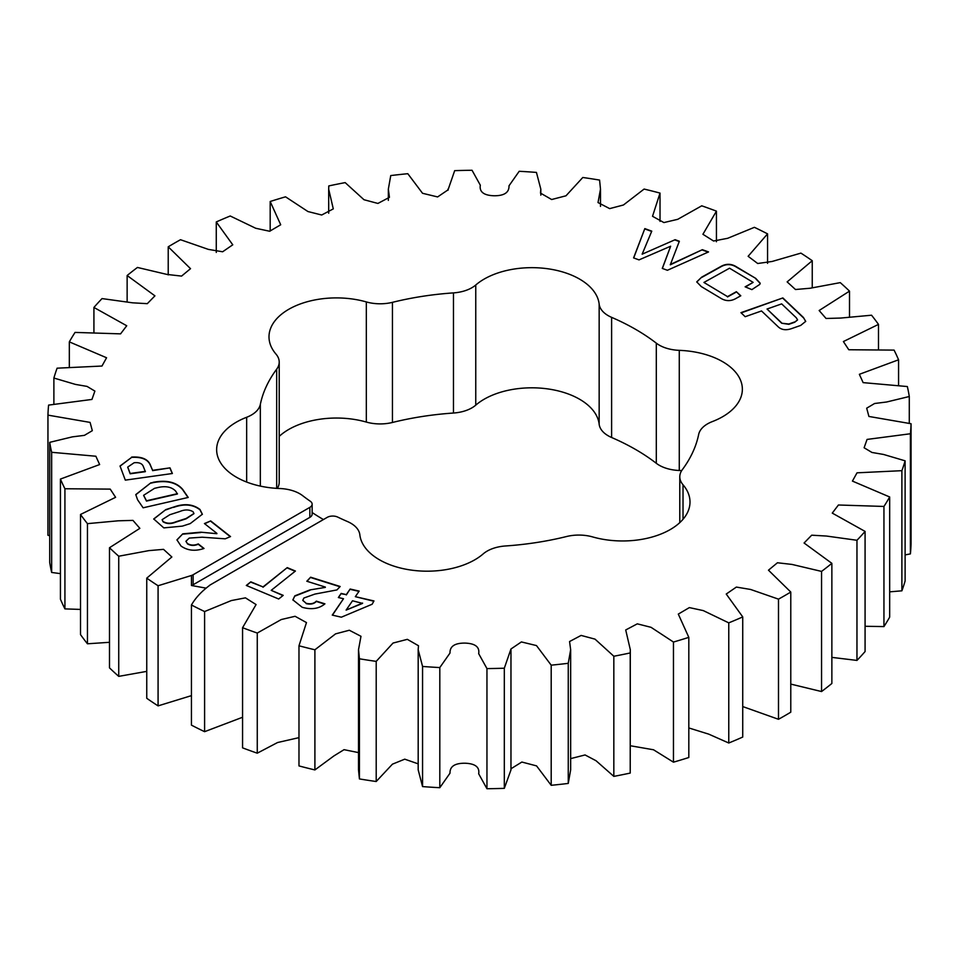 <?xml version="1.0" encoding="UTF-8"?>
<svg xmlns="http://www.w3.org/2000/svg" width="959" height="959" viewBox="0 0 959 959"><rect width="100%" height="100%" fill="white"/><g stroke="black" fill="none" stroke-linecap="round" stroke-linejoin="round"><path stroke-width="1.44" d="M242.567 717.26L204.603 731.681L204.603 611.542A431.61 249.196 180 0 1 191.44 604.997C195.48 597.984 201.402 591.559 209.206 585.721A7.852 4.531 0 0 1 210.477 584.762L327.187 517.38A7.852 4.531 0 0 1 337.772 517.117A220.714 127.427 180 0 0 347.386 521.504A31.191 18.005 180 0 1 359.841 534.774A67.442 38.935 180 0 0 403.355 568.687A67.442 38.935 180 0 0 474.825 559.792A67.442 38.935 180 0 0 483.24 553.858A31.191 18.005 180 0 1 505.525 545.971A220.714 127.427 180 0 0 566.553 536.525A31.191 18.005 180 0 1 592.674 536.932A67.442 38.935 180 0 0 670.245 529.56A67.442 38.935 180 0 0 690 502.025A67.442 38.935 180 0 0 683.024 484.774A31.191 18.005 180 0 1 679.787 476.791A31.191 18.005 180 0 1 682.317 469.694A220.714 127.427 180 0 0 698.667 434.451A31.191 18.005 180 0 1 712.345 421.588A67.442 38.935 180 0 0 722.618 416.733A67.442 38.935 180 0 0 742.362 389.198A67.442 38.935 180 0 0 679.272 350.347A31.191 18.005 180 0 1 656.304 343.154A220.714 127.427 180 0 0 611.614 317.357A31.191 18.005 180 0 1 599.159 304.087A67.442 38.935 180 0 0 549.315 268.988A67.442 38.935 180 0 0 475.76 285.003A31.191 18.005 180 0 1 471.864 287.736A31.191 18.005 180 0 1 453.475 292.891A220.714 127.427 180 0 0 392.447 302.337A31.191 18.005 180 0 1 366.326 301.929A67.442 38.935 180 0 0 269 336.837A67.442 38.935 180 0 0 275.976 354.087A31.191 18.005 180 0 1 279.213 362.07A31.191 18.005 180 0 1 276.683 369.167A220.714 127.427 180 0 0 260.333 404.41A31.191 18.005 180 0 1 251.414 415.019A31.191 18.005 180 0 1 246.655 417.273L246.655 482.053M475.76 285.003L475.76 405.142A31.191 18.005 180 0 1 471.864 407.887A31.191 18.005 180 0 1 453.475 413.029A220.714 127.427 180 0 0 392.447 422.475A31.191 18.005 180 0 1 366.326 422.068A67.442 38.935 180 0 0 279.213 436.381M131.635 457.059C141.956 456.472 148.249 459.241 150.527 465.379L152.613 470.318L169.995 467.872L172.38 473.506L125.305 480.135L120.031 466.014L131.635 457.383C141.956 456.796 148.249 459.565 150.527 465.702L150.527 465.379M216.89 533.372L204.435 523.554L210.68 520.917L230.532 536.572L225.221 538.814L202.169 537.208L189.247 538.083L185.938 541.26L187.341 543.453C190.613 545.467 194.257 545.611 198.261 543.909L204.027 548.464C195.204 551.461 187.52 550.634 180.987 546.007L176.935 539.869L182.773 533.839L200.779 532.197L216.89 533.695L200.779 532.197M325.341 587.076L306.82 581.238L310.632 577.198L340.169 586.5L336.933 589.929L314.924 594.077L303.931 598.008L302.78 600.298L306.185 603.307C310.584 604.338 313.965 603.619 316.338 601.137L324.921 603.834C319.131 608.725 311.567 609.888 302.217 607.299L292.879 599.866L294.857 595.815L309.949 589.917L325.341 587.388L309.949 589.917M341.368 617.188L332.258 615.103L343.502 598.716L338.359 597.529L341.164 593.429L346.319 594.616L350.155 589.03L359.169 591.092L355.333 596.678L373.95 600.933L372.152 604.23L341.368 617.188M278.673 598.991L246.307 585.458L250.838 581.837L263.018 586.92L287.232 567.62L295.42 571.049L271.205 590.348L283.217 595.371L278.673 598.991M191.44 695.635L158.079 705.884L158.079 585.745L191.464 575.484A7.852 4.531 0 0 0 193.131 574.753L193.131 584.762A7.852 4.531 180 0 1 191.464 585.493L206.185 588.155M309.841 507.371A7.852 4.531 0 0 0 312.143 504.17L312.143 514.18A7.852 4.531 180 0 1 309.841 517.38L309.841 507.371L193.131 574.753M312.143 504.17A7.852 4.531 0 0 0 310.308 501.257A220.714 127.427 180 0 1 302.696 495.707A31.191 18.005 180 0 0 279.728 488.515A67.442 38.935 180 0 1 216.638 449.663A67.442 38.935 180 0 1 246.655 417.273M204.603 611.542L231.335 600.562L245.444 597.853L256.077 604.566L242.567 627.713L242.567 747.852A431.61 249.196 0 0 0 257.264 753.187L257.264 633.048A431.61 249.196 180 0 1 242.567 627.713M257.264 633.048L281.275 619.538L295.096 616.289L306.472 622.571L298.98 645.779L298.98 765.917A431.61 249.196 0 0 0 314.9 769.933L314.9 649.782A431.61 249.196 180 0 1 298.98 645.779M314.9 649.782L335.566 633.863L349.328 630.243L360.98 636.296L358.51 649.711L359.421 658.785L359.421 778.924A431.61 249.196 0 0 0 376.204 781.513L376.204 661.374A431.61 249.196 180 0 1 359.421 658.785M376.204 661.374L393.022 643.057L407.347 639.341L418.496 645.743L418.184 649.711L422.559 666.445L422.559 786.584A431.61 249.196 0 0 0 439.809 787.711L439.809 667.56A431.61 249.196 180 0 1 422.559 666.445M439.809 667.56L449.999 653.043C449.783 646.33 454.794 643.01 465.007 643.093C475.196 643.453 479.764 646.977 478.685 653.666L486.956 668.579L486.956 788.73A431.61 249.196 0 0 0 504.314 788.346L504.314 668.207A431.61 249.196 180 0 1 486.956 668.579M504.314 668.207L510.967 648.991L521.384 641.931L536.465 645.575L551.197 665.162L551.197 785.301A431.61 249.196 0 0 0 568.255 783.431L568.255 663.292A431.61 249.196 180 0 1 551.197 665.162M568.255 663.292L570.653 649.722L569.562 641.535L581.106 635.421L595.024 639.138L613.832 656.244L613.832 776.382A431.61 249.196 0 0 0 630.219 773.074L630.219 652.935A431.61 249.196 180 0 1 613.832 656.244M630.219 652.935L630.315 649.711L625.712 629.967L637.303 623.841L651.053 627.318L673.458 642.039L673.458 762.177A431.61 249.196 0 0 0 688.814 757.502L688.814 637.351A431.61 249.196 180 0 1 673.458 642.039M688.814 637.351L678.301 614.096L689.353 607.598L703.307 610.607L728.768 622.859L728.768 743.009A431.61 249.196 0 0 0 742.734 737.051L742.734 616.913A431.61 249.196 180 0 1 728.768 622.859M742.734 616.913L726.239 594.041L736.368 587.076L750.645 589.473L778.492 599.147L778.492 719.286A431.61 249.196 0 0 0 790.779 712.189L790.779 592.051A431.61 249.196 180 0 1 778.492 599.147M790.779 592.051L768.471 570.185L777.437 562.765L792.014 564.431L821.551 571.408L821.551 691.547A431.61 249.196 0 0 0 831.861 683.479L831.861 563.341A431.61 249.196 180 0 1 821.551 571.408M831.861 563.341L804.074 543.01L811.698 535.194L826.454 536.045L856.962 540.277L856.962 660.415A431.61 249.196 0 0 0 865.078 651.557L865.078 531.418A431.61 249.196 180 0 1 856.962 540.277M865.078 531.418L832.268 513.101L838.43 504.997L883.946 506.448L883.946 626.587A431.61 249.196 0 0 0 889.676 617.128L889.676 496.978A431.61 249.196 180 0 1 883.946 506.448M889.676 496.978L852.431 481.094L857.022 472.823L901.892 470.677L901.892 590.816A431.61 249.196 0 0 0 905.116 580.962L905.116 460.823A431.61 249.196 180 0 1 901.892 470.677M905.116 460.823L883.563 454.458L871.947 452.456L864.119 447.769L867.056 439.426L910.403 433.756L910.403 553.894A431.61 249.196 0 0 0 911.05 543.873L911.05 423.734A431.61 249.196 180 0 1 910.403 433.756M911.05 423.734L868.914 416.458L866.684 408.186L874.596 403.499L886.607 402.001L909.288 396.511L909.288 423.303M270.186 231.059L270.186 201.498A431.61 249.196 180 0 1 285.542 196.823L307.947 211.543L321.697 215.008L333.288 208.882L328.685 189.151L328.781 185.926A431.61 249.196 180 0 1 345.168 182.618L363.976 199.724L377.894 203.44L389.438 197.326L388.347 189.139L390.745 175.569A431.61 249.196 180 0 1 407.803 173.699L422.535 193.286L437.616 196.931L448.033 189.87L454.686 170.654A431.61 249.196 180 0 1 472.044 170.27L480.315 185.195C479.236 191.884 483.804 195.408 493.993 195.768C504.206 195.852 509.217 192.531 509.001 185.806L519.191 171.289A431.61 249.196 180 0 1 536.441 172.416L540.816 189.139L540.504 193.107L551.653 199.52L565.978 195.804L582.796 177.487A431.61 249.196 180 0 1 599.579 180.076L600.49 189.139L598.02 202.565L609.672 208.618L623.434 204.998L644.1 189.067A431.61 249.196 180 0 1 660.02 193.083L652.528 216.29L663.904 222.572L677.725 219.323L701.736 205.813A431.61 249.196 180 0 1 716.433 211.148L702.923 234.284L713.556 241.009L727.665 238.3L754.397 227.319A431.61 249.196 180 0 1 767.56 233.864L748.128 256.293L757.694 263.497L772.139 261.459L800.921 253.116A431.61 249.196 180 0 1 812.249 260.716L787.147 281.886L795.467 289.51L810.151 288.239L840.264 282.629A431.61 249.196 180 0 1 849.506 291.128L819.142 310.512L826.047 318.472L840.827 318.052L871.551 315.211A431.61 249.196 180 0 1 878.492 324.394L843.393 341.548L848.775 349.747L894.076 350.107A431.61 249.196 180 0 1 898.571 359.793L859.36 374.31L863.136 382.629L907.346 386.549A431.61 249.196 180 0 1 909.288 396.511M270.186 201.498L280.699 224.766L269.647 231.251L255.693 228.254L230.232 215.991A431.61 249.196 180 0 0 216.266 221.949L232.761 244.809L222.632 251.773L208.355 249.388L180.508 239.714A431.61 249.196 180 0 0 168.221 246.811L190.529 268.676L181.563 276.096L166.986 274.43L137.449 267.453A431.61 249.196 180 0 0 127.139 275.521L154.926 295.851L147.302 303.667L132.546 302.816L102.038 298.585A431.61 249.196 180 0 0 93.922 307.443L126.732 325.76L120.57 333.864L75.054 332.413A431.61 249.196 180 0 0 69.324 341.872L106.569 357.755L101.978 366.038L57.108 368.184A431.61 249.196 180 0 0 53.884 378.038L75.437 384.403L87.053 386.405L94.881 391.092L91.944 399.435L48.597 405.106A431.61 249.196 180 0 0 47.95 415.127L90.086 422.404L92.316 430.675L84.404 435.362L72.393 436.86L49.712 442.339L49.712 562.489A431.61 249.196 0 0 0 51.654 572.451L51.654 452.3A431.61 249.196 180 0 1 49.712 442.339M51.654 452.3L95.864 456.232L99.64 464.552L60.429 479.068L60.429 599.207A431.61 249.196 0 0 0 64.924 608.893L64.924 488.754A431.61 249.196 180 0 1 60.429 479.068M64.924 488.754L110.225 489.114L115.607 497.313L80.508 514.468L80.508 634.606A431.61 249.196 0 0 0 87.449 643.789L87.449 523.65A431.61 249.196 180 0 1 80.508 514.468M87.449 523.65L118.173 520.809L132.953 520.389L139.858 528.349L109.494 547.733L109.494 667.872A431.61 249.196 0 0 0 118.736 676.371L118.736 556.22A431.61 249.196 180 0 1 109.494 547.733M118.736 556.22L148.849 550.622L163.533 549.351L171.853 556.975L146.751 578.145L146.751 698.284A431.61 249.196 0 0 0 158.079 705.884M158.079 585.745A431.61 249.196 180 0 1 146.751 578.145M803.414 317.465L805.704 321.361L800.693 325.425L791.331 328.697C785.637 330.567 781.129 329.812 777.821 326.444L761.518 310.956L745.179 316.698L740.935 312.658L782.868 297.937L803.414 317.465L805.704 321.517M182.39 526.119L163.821 527.894L153.728 518.963L165.811 509.601L173.675 507.059C184.188 503.259 192.963 504.062 199.987 509.481L202.349 514.24L190.242 523.59L182.39 526.119M152.937 482.353C166.41 479.716 176.312 482.041 182.642 489.33L188.228 497.445L143.119 507.802L137.569 499.747L135.782 494.58L150.851 482.833L152.937 482.677C166.41 480.039 176.312 482.365 182.642 489.653L182.642 489.33M670.293 264.492L702.372 249.688L708.533 251.941L667.404 270.282L662.273 268.412L670.641 246.223L639.018 259.889L633.587 257.899L644.82 228.602L651.772 231.155L642.146 254.183L675.124 239.702L679.356 241.26L670.293 264.816L702.372 249.688M736.356 291.704L740.792 295.78L736.608 298.105C731.094 301.474 725.675 301.438 720.353 297.997L701.293 286.573L696.737 281.886L701.676 277.151L720.305 266.794C725.855 263.449 731.297 263.497 736.644 266.938L755.704 278.362L760.187 283.217L759.792 284.391L751.892 289.618L745.131 286.825L753.139 282.378L729.535 268.208L703.93 282.449L727.521 296.607L736.356 291.704L740.576 295.899M679.272 350.347L679.272 470.485A67.442 38.935 180 0 1 681.693 470.593M679.272 470.485A31.191 18.005 180 0 1 656.304 463.293A220.714 127.427 180 0 0 611.614 437.496A31.191 18.005 180 0 1 599.159 424.226A67.442 38.935 180 0 0 549.315 389.138A67.442 38.935 180 0 0 475.76 405.142M279.213 362.07L279.213 482.209A31.191 18.005 180 0 1 277.307 488.407M312.143 512.514A220.714 127.427 0 0 0 323.435 519.55M191.44 604.997L191.44 725.136A431.61 249.196 0 0 0 204.603 731.681M146.751 671.372L118.736 676.371M109.494 642.302L87.449 643.789M80.508 609.421L64.924 608.893M60.429 573.638L51.654 572.451M49.712 535.697L47.95 535.266L47.95 415.127M910.403 553.894L905.116 554.901M901.892 590.816L889.676 591.847M883.946 626.587L865.078 626.275M856.962 660.415L831.861 657.383M821.551 691.547L790.779 684.091M778.492 719.286L742.734 706.567M728.768 743.009L708.725 734.138L688.814 727.941M673.458 762.177L653.523 749.77L630.315 745.754M630.315 649.711L630.219 773.074M613.832 776.382L596.042 760.739L585.062 754.949L570.653 758.617M570.653 649.722L570.653 769.861L568.255 783.431M551.197 785.301L536.561 765.893L521.864 762.045L510.967 768.758M510.967 650.214L510.967 769.933L504.314 788.346M486.956 788.73L478.685 773.805C479.764 767.116 475.196 763.592 465.007 763.232C454.794 763.148 449.783 766.469 449.999 773.194L439.809 787.711M422.559 786.584L418.184 769.861L418.184 649.711M418.184 763.855L404.746 759.168L392.435 764.167L376.204 781.513M359.421 778.924L358.51 769.861L358.51 649.711M358.51 752.599L344.041 749.674L333.948 755.896L314.9 769.933M298.98 737.639L277.535 742.542L257.264 753.187M53.884 404.099L53.884 378.038M69.324 367.153L69.324 341.872M93.922 332.725L93.922 307.443M127.139 301.617L127.139 275.521M168.221 274.909L168.221 246.811M216.266 252.433L216.266 221.949M660.02 193.083L660.02 221.361M716.433 211.148L716.433 241.74M767.56 233.864L767.56 263.365M812.249 260.716L812.249 287.628M849.506 291.128L849.506 316.698M878.492 324.394L878.492 349.579M898.571 359.793L898.571 385.362M309.841 517.38L193.131 584.762M246.571 585.565L250.838 581.837M250.838 582.161L263.018 586.92M263.018 587.244L287.232 567.62M287.232 567.944L295.156 571.252M282.953 595.575L271.205 590.348M741.175 312.898L782.868 297.937M782.868 298.261L803.414 317.777M794.663 322.272L797.564 319.803L796.294 317.777L781.657 303.883L767.044 309.026L781.681 323.231L788.825 324.322L794.663 322.272L797.552 319.958M781.681 323.231L788.825 323.998L794.663 321.948M767.044 309.026L781.681 322.919M332.449 615.151L343.502 598.716M338.539 597.577L341.164 593.429M341.164 593.753L346.319 594.616M346.319 594.928L350.155 589.03M350.155 589.341L358.978 591.367M373.794 601.221L355.333 596.678M346.115 610.104L362.562 603.391L352.516 600.778L346.115 610.104L362.562 603.067M307.048 581.31L310.632 577.198M310.632 577.522L339.942 586.74M302.792 600.454L306.185 603.307M306.185 603.619C310.584 604.661 313.965 603.93 316.338 601.461L316.338 601.137M316.338 601.461L324.669 604.086M292.879 600.034L294.857 595.815M294.857 596.138L309.949 590.241M204.699 523.758L210.68 520.917M210.68 521.228L230.268 536.68M185.95 541.427L187.341 543.453M187.341 543.777C190.613 545.779 194.257 545.935 198.261 544.232L198.261 543.909M198.261 544.232L203.752 548.572M176.935 540.025L182.773 533.839M182.773 534.151L200.779 532.521M153.728 519.119L165.811 509.601M165.811 509.912L173.675 507.059M173.675 507.371C184.188 503.571 192.963 504.386 199.987 509.804L199.987 509.481M199.987 509.804L202.349 514.396M162.155 519.802L163.03 521.768C166.686 523.998 170.942 524.117 175.809 522.14L186.142 518.807L193.934 513.676M179.896 511.471L169.791 514.731L162.143 519.646L163.03 521.456C166.686 523.674 170.942 523.806 175.809 521.816L186.142 518.483L193.946 513.509L193.059 511.722C189.259 509.469 184.871 509.385 179.896 511.471M150.527 465.702L152.613 470.318M152.613 470.641L169.995 467.872M169.995 468.196L172.248 473.518M120.031 466.17L131.635 457.383M127.727 467.237L130.172 473.806L145.372 471.672L143.251 466.314C142.076 463.449 139.031 462.262 134.128 462.741L127.727 467.081L130.172 473.494L145.372 471.349M182.642 489.653L188.036 497.493M135.782 494.748L150.851 482.833M150.851 483.156L152.937 482.677M143.634 495.455L146.487 501.101L177.427 493.993L175.629 491.068C171.457 486.764 165.248 485.662 156.988 487.759L154.531 488.323L143.634 495.3L146.487 500.778L177.427 493.681M702.372 250.011L708.15 252.121M662.381 268.448L670.641 246.223M633.695 257.935L644.82 228.602M644.82 228.925L651.664 231.431M675.124 239.702L642.146 254.183M675.124 240.026L679.236 241.536M696.749 282.042L701.676 277.151M701.676 277.463L720.305 267.117C725.855 263.773 731.297 263.821 736.644 267.261L736.644 266.938M736.644 267.261L755.704 278.362M755.704 278.685L760.175 283.373M745.455 286.969L753.139 282.378M727.521 296.607L703.93 282.449M727.521 296.93L736.356 292.027M260.333 404.41L260.333 486.105M683.024 484.774L683.024 519.275M656.304 343.154L656.304 463.293M611.614 317.357L611.614 437.496M599.159 304.087L599.159 424.226M453.475 292.891L453.475 413.029M392.447 302.337L392.447 422.475M366.326 301.929L366.326 422.068M276.683 369.167L276.683 488.359M191.464 585.493L191.464 575.484M679.787 476.791L679.787 522.619M328.685 189.151L328.685 213.246M388.347 189.139L388.347 200.383M448.033 189.067L448.033 190.242M540.816 189.139L540.816 195.145M600.49 189.139L600.49 206.401M510.967 649.794L510.967 769.933"/></g></svg>

